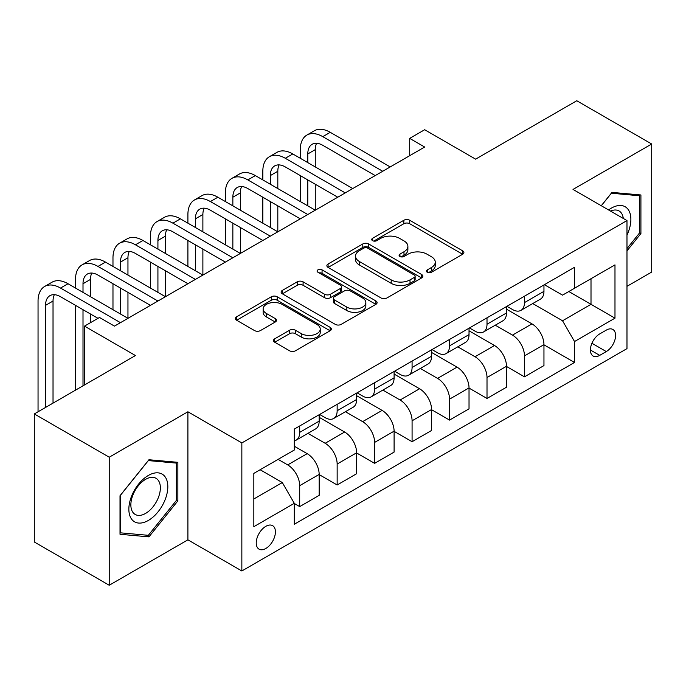 <?xml version="1.0" encoding="UTF-8"?>
<svg xmlns="http://www.w3.org/2000/svg" width="686" height="686" viewBox="0 0 686 686"><rect width="100%" height="100%" fill="white"/><g stroke="black" fill="none" stroke-linecap="round" stroke-linejoin="round"><path stroke-width="1.03" d="M427.301 272.282A2.916 1.681 0 0 0 431.417 272.282L462.681 254.232A4.159 2.401 0 0 0 463.899 252.534A4.159 2.401 0 0 0 462.681 250.836L409.722 220.266A4.159 2.401 0 0 0 403.84 220.266L372.584 238.308A2.916 1.681 0 0 0 371.735 239.5A2.916 1.681 0 0 0 372.584 240.683A2.916 1.681 0 0 0 376.7 240.683L380.747 238.351A13.317 7.683 0 0 1 399.578 238.351L403.985 240.897A13.317 7.683 0 0 1 407.887 246.334A13.317 7.683 0 0 1 403.985 251.771L399.947 254.103A2.916 1.681 0 0 0 399.089 255.295A2.916 1.681 0 0 0 399.947 256.478A2.916 1.681 0 0 0 404.063 256.478L408.11 254.146A13.317 7.683 0 0 1 426.932 254.146L431.348 256.693A13.317 7.683 0 0 1 435.25 262.129A13.317 7.683 0 0 1 431.348 267.566L427.301 269.898A2.916 1.681 0 0 0 426.452 271.09A2.916 1.681 0 0 0 427.301 272.282L427.301 269.898M265.825 548.483A13.566 7.829 120 0 0 274.683 536.529A13.566 7.829 120 0 0 272.608 525.656A13.566 7.829 120 0 0 265.825 526.333A13.566 7.829 120 0 0 256.967 538.287A13.566 7.829 120 0 0 259.042 549.152A13.566 7.829 120 0 0 265.825 548.483M274.692 338.815A4.159 2.401 0 0 0 273.474 340.513A4.159 2.401 0 0 0 274.692 342.211L289.552 350.786A4.159 2.401 0 0 0 295.434 350.786L330.146 330.746A4.159 2.401 0 0 0 331.364 329.048A4.159 2.401 0 0 0 330.146 327.351L277.195 296.781A4.159 2.401 0 0 0 271.313 296.781L236.601 316.821A4.159 2.401 0 0 0 235.375 318.518A4.159 2.401 0 0 0 236.601 320.216L254.54 330.575A4.159 2.401 0 0 0 260.423 330.575L275.283 322A4.159 2.401 0 0 0 276.501 320.302A4.159 2.401 0 0 0 275.283 318.604L266.382 313.468A11.13 6.423 0 0 1 263.124 308.923A11.13 6.423 0 0 1 269.992 302.989A11.13 6.423 0 0 1 282.126 304.378L316.983 324.504A11.13 6.423 0 0 1 320.242 329.048A11.13 6.423 0 0 1 313.373 334.982A11.13 6.423 0 0 1 301.248 333.593L295.434 330.24A4.159 2.401 0 0 0 289.552 330.24L274.692 338.815L274.692 342.211M626.978 286.328L651.7 272.059L651.7 144.009L576.772 100.748L475.621 159.152L424.668 129.731L409.688 138.383L424.668 147.036L114.476 326.124L99.487 317.472L84.498 326.124L84.498 384.957M109.228 457.202L109.228 585.252L187.904 539.831L187.904 411.78L109.228 457.202L34.3 413.941L135.451 355.545L84.498 326.124M187.904 411.78L241.849 442.924L626.978 220.575L626.978 348.625L241.849 570.975L241.849 442.924M651.7 144.009L573.024 189.43L626.978 220.575M381.039 297.964A4.159 2.401 0 0 0 386.93 297.964L421.641 277.924A4.159 2.401 0 0 0 422.859 276.226A4.159 2.401 0 0 0 421.641 274.529L368.682 243.959A4.159 2.401 0 0 0 362.8 243.959L328.088 263.999A4.159 2.401 0 0 0 326.87 265.696A4.159 2.401 0 0 0 328.088 267.394L381.039 297.964M319.101 272.908A2.916 1.681 0 0 1 322.06 273.32L322.06 269.855L375.894 300.94A4.159 2.401 0 0 1 377.111 302.637A4.159 2.401 0 0 1 375.894 304.335L341.182 324.375A4.159 2.401 0 0 1 335.3 324.375L282.34 293.805L282.34 290.41A4.159 2.401 0 0 0 281.123 292.107A4.159 2.401 0 0 0 282.34 293.805M282.34 290.41L297.201 281.835A4.159 2.401 0 0 1 303.083 281.835L324.555 294.234A4.159 2.401 0 0 0 330.446 294.234L340.299 288.54A4.159 2.401 0 0 0 341.517 286.842A4.159 2.401 0 0 0 340.299 285.144L317.935 272.239A2.916 1.681 0 0 1 317.086 271.047A2.916 1.681 0 0 1 318.887 269.495A2.916 1.681 0 0 1 322.06 269.855M109.228 585.252L34.3 541.991L34.3 413.941M606.295 330.112L599.701 333.919A13.137 7.589 120 0 0 591.118 345.495A13.137 7.589 120 0 0 593.133 356.025A13.137 7.589 120 0 0 599.701 355.374L606.295 351.566A13.137 7.589 120 0 0 614.879 339.99A13.137 7.589 120 0 0 612.864 329.46A13.137 7.589 120 0 0 606.295 330.112M544.401 284.69L562.537 295.151L574.525 288.231L574.525 267.3L294.294 429.084L294.294 450.025L253.837 473.383L253.837 526.677L294.294 503.318L294.294 524.258L574.525 362.465L574.525 341.534L562.537 320.765L532.739 303.564M574.525 288.231L614.982 264.873L614.982 318.167L574.525 341.534M187.904 539.831L241.849 570.975M409.688 138.383L409.688 155.688M568.831 291.524L591.006 304.327L591.006 278.713L614.982 264.873M562.537 320.765L591.006 304.327L614.982 318.167M253.837 498.988L282.306 482.55L260.131 469.747M294.294 503.49L299.696 506.602L299.696 485.671A16.953 9.793 -120 0 0 287.7 464.902L278.113 459.363M299.696 506.602L319.17 495.361L319.17 474.42A16.953 9.793 -120 0 0 307.182 453.66L294.294 446.217M319.17 474.592L337.152 484.976L337.152 464.036A16.953 9.793 -120 0 0 325.164 443.276L307.954 433.338M337.152 484.976L356.634 473.726L356.634 452.794A16.953 9.793 -120 0 0 344.646 432.026L319.17 417.32M356.634 452.966L374.616 463.35L374.616 442.41A16.953 9.793 -120 0 0 362.628 421.641L345.418 411.703M374.616 463.35L394.098 452.1L394.098 431.16A16.953 9.793 -120 0 0 382.111 410.4L356.634 395.693M394.098 431.331L412.08 441.715L412.08 420.784A16.953 9.793 -120 0 0 400.092 400.015L382.882 390.077M412.08 441.715L431.563 430.474L431.563 409.533A16.953 9.793 -120 0 0 419.575 388.765L394.098 374.059M431.563 409.705L449.544 420.089L449.544 399.149A16.953 9.793 -120 0 0 437.557 378.389L420.346 368.451M449.544 420.089L469.027 408.839L469.027 387.907A16.953 9.793 -120 0 0 457.039 367.139L431.563 352.433M469.027 388.079L487.009 398.455L487.009 377.523A16.953 9.793 -120 0 0 475.021 356.754L457.811 346.816M487.009 398.455L506.491 387.213L506.491 366.273A16.953 9.793 -120 0 0 494.503 345.512L469.027 330.798M506.491 366.444L524.473 376.828L524.473 355.888A16.953 9.793 -120 0 0 512.485 335.128L495.275 325.19M524.473 376.828L543.955 365.578L543.955 344.646A16.953 9.793 -120 0 0 531.967 323.878L506.491 309.172M506.937 306.316L512.485 309.515A16.953 9.793 -120 0 0 520.966 310.355A16.953 9.793 -120 0 0 524.473 302.595L524.473 296.189M469.473 327.942L475.021 331.149A16.953 9.793 -120 0 0 483.501 331.99A16.953 9.793 -120 0 0 487.009 324.229L487.009 317.824M432.017 349.577L437.557 352.776A16.953 9.793 -120 0 0 446.037 353.616A16.953 9.793 -120 0 0 449.544 345.855L449.544 339.45M394.553 371.203L400.092 374.402A16.953 9.793 -120 0 0 408.573 375.242A16.953 9.793 -120 0 0 412.08 367.482L412.08 361.085M357.089 392.838L362.628 396.036A16.953 9.793 -120 0 0 371.109 396.877A16.953 9.793 -120 0 0 374.616 389.116L374.616 382.711M319.625 414.464L325.164 417.663A16.953 9.793 -120 0 0 333.645 418.503A16.953 9.793 -120 0 0 337.152 410.743L337.152 404.337M543.955 344.818L574.525 362.465M520.966 310.355L540.439 299.113A16.953 9.793 -120 0 0 543.955 291.353L543.955 284.947M483.501 331.99L502.984 320.739A16.953 9.793 -120 0 0 506.491 312.979L506.491 306.573M446.037 353.616L465.52 342.365A16.953 9.793 -120 0 0 469.027 334.605L469.027 328.208M408.573 375.242L428.055 364A16.953 9.793 -120 0 0 431.563 356.24L431.563 349.834M371.109 396.877L390.591 385.626A16.953 9.793 -120 0 0 394.098 377.866L394.098 371.46M333.645 418.503L353.127 407.261A16.953 9.793 -120 0 0 356.634 399.492L356.634 393.095M294.294 440.815A16.953 9.793 -120 0 0 296.18 440.138L315.663 428.887A16.953 9.793 -120 0 0 319.17 421.127L319.17 414.721M296.18 440.138A16.953 9.793 -120 0 0 299.696 432.369L299.696 425.972M282.306 482.55L294.294 503.318M626.978 250.879L640.913 233.54L640.913 194.978L611.989 192.397L601.27 205.731M120.016 534.283L148.939 536.864L177.863 500.883L177.863 462.321L148.939 459.74L120.016 495.712L120.016 534.283M639.412 232.674L640.913 233.54M176.362 500.017L177.863 500.883M145.886 535.097L148.939 536.864M428.467 272.685L431.348 271.021A13.317 7.683 0 0 0 435.25 265.593L435.25 262.129M407.887 246.334L407.887 249.798A13.317 7.683 0 0 1 403.985 255.226L401.104 256.89M462.621 254.266L409.722 223.722A4.159 2.401 0 0 0 403.84 223.722L373.75 241.095M421.581 277.959L368.682 247.414A4.159 2.401 0 0 0 362.8 247.414L328.148 267.429M414.284 277.418A2.916 1.681 0 0 0 415.141 276.226A2.916 1.681 0 0 0 414.284 275.035L367.807 248.203A2.916 1.681 0 0 0 363.683 248.203L359.421 250.664A13.317 7.683 0 0 0 355.52 256.101A13.317 7.683 0 0 0 359.421 261.538L391.192 279.879A13.317 7.683 0 0 0 410.022 279.879L414.284 277.418L414.284 280.874A2.916 1.681 0 0 0 415.141 279.691L415.141 276.226M355.52 256.101L355.52 259.557A13.317 7.683 0 0 0 359.421 264.993L359.421 261.538M414.284 280.874L410.022 283.335A13.317 7.683 0 0 1 391.192 283.335L359.421 264.993M282.4 293.84L297.201 285.29L297.201 281.835M341.517 286.842L341.517 290.307A4.159 2.401 0 0 1 340.299 292.004L330.446 297.69A4.159 2.401 0 0 1 324.555 297.69L303.083 285.29A4.159 2.401 0 0 0 297.201 285.29M322.06 273.32L375.842 304.37M346.842 307.096A11.13 6.423 0 0 0 358.975 308.486A11.13 6.423 0 0 0 365.844 302.552A11.13 6.423 0 0 0 362.585 298.007L350.297 290.915A4.159 2.401 0 0 0 344.415 290.915L334.562 296.609A4.159 2.401 0 0 0 333.345 298.307A4.159 2.401 0 0 0 334.562 300.005L346.842 307.096L346.842 310.561A11.13 6.423 0 0 0 358.975 311.95A11.13 6.423 0 0 0 365.844 306.016L365.844 302.552M333.345 298.307L333.345 301.771A4.159 2.401 0 0 0 334.562 303.469L334.562 300.005M346.842 310.561L334.562 303.469M320.242 329.048L320.242 332.513A11.13 6.423 0 0 1 313.373 338.447A11.13 6.423 0 0 1 301.248 337.049L295.434 333.696A4.159 2.401 0 0 0 289.552 333.696L274.752 342.245M263.124 308.923L263.124 312.379A11.13 6.423 0 0 0 266.382 316.923L266.382 313.468M275.223 322.034L266.382 316.923M330.095 330.781L277.195 300.236A4.159 2.401 0 0 0 271.313 300.236L236.653 320.251M300.288 158.286L300.288 149.634A31.788 18.351 60 0 1 306.874 135.082L314.368 130.752A31.788 18.351 60 0 1 330.266 132.329L390.205 166.938M306.874 135.082A31.788 18.351 60 0 1 322.772 136.651L382.711 171.26M375.216 175.59L322.772 145.303A21.189 12.237 -120 0 0 312.173 144.257A21.189 12.237 -120 0 0 307.782 153.956L307.782 162.608M316.606 143.28A21.189 12.237 -120 0 0 315.277 149.634L315.277 166.938M307.782 179.912L307.782 205.869M315.277 184.242L315.277 210.19L255.338 175.59L247.843 179.912L307.782 214.521M300.288 201.547L300.288 175.59M262.824 179.912L262.824 171.26A31.788 18.351 60 0 1 269.409 156.708L276.904 152.386A31.788 18.351 60 0 1 292.802 153.956L352.741 188.564M269.409 156.708A31.788 18.351 60 0 1 285.307 158.286L345.247 192.895M337.752 197.216L285.307 166.938A21.189 12.237 -120 0 0 274.709 165.883A21.189 12.237 -120 0 0 270.318 175.59L270.318 184.242M279.142 164.906A21.189 12.237 -120 0 0 277.813 171.26L277.813 188.564M270.318 201.547L270.318 227.495M277.813 205.869L277.813 231.825L217.874 197.216L210.379 201.547L270.318 236.147M262.824 223.173L262.824 197.216M300.288 218.843L247.843 188.564A21.189 12.237 -120 0 0 237.245 187.518A21.189 12.237 -120 0 0 232.854 197.216L232.854 205.869M241.678 186.541A21.189 12.237 -120 0 0 240.349 192.895L240.349 210.199M232.854 223.173L232.854 249.129M240.349 227.495L240.349 253.451L180.409 218.843L172.915 223.173L232.854 257.782M225.368 244.799L225.368 218.843M225.368 201.547L225.368 192.895A31.788 18.351 60 0 1 231.945 178.343A31.788 18.351 60 0 1 247.843 179.912M231.945 178.343L239.44 174.012A31.788 18.351 60 0 1 255.338 175.59M262.824 240.477L210.379 210.199A21.189 12.237 -120 0 0 199.78 209.144A21.189 12.237 -120 0 0 195.39 218.851L195.39 227.495M204.214 208.167A21.189 12.237 -120 0 0 202.885 214.521L202.885 231.825M195.39 244.799L195.39 270.756M202.885 249.129L202.885 275.086L142.945 240.477L135.451 244.799L195.39 279.408M187.904 266.434L187.904 240.477M187.904 223.173L187.904 214.521A31.788 18.351 60 0 1 194.481 199.969A31.788 18.351 60 0 1 210.379 201.547M194.481 199.969L201.976 195.639A31.788 18.351 60 0 1 217.874 197.216M225.368 262.103L172.915 231.825A21.189 12.237 -120 0 0 162.316 230.77A21.189 12.237 -120 0 0 157.926 240.477L157.926 249.129M166.749 229.793A21.189 12.237 -120 0 0 165.42 236.147L165.42 253.451M157.926 266.434L157.926 292.39M165.42 270.756L165.42 296.712L105.481 262.103L97.987 266.434L157.926 301.034M150.44 288.06L150.44 262.103M150.44 244.799L150.44 236.147A31.788 18.351 60 0 1 157.017 221.595A31.788 18.351 60 0 1 172.915 223.173M157.017 221.595L164.511 217.273A31.788 18.351 60 0 1 180.409 218.843M626.978 235.109A27.551 15.907 120 0 0 628.265 209.624A27.551 15.907 120 0 0 608.593 209.967M623.291 218.448A20.863 12.039 120 0 0 621.43 213.149A20.863 12.039 120 0 0 619.089 210.971A20.863 12.039 120 0 0 610.506 211.074M611.329 193.212L639.412 195.75L639.412 233.12L626.978 248.589M637.551 194.678L639.412 195.75M601.322 205.766L611.389 193.246M148.339 475.458A27.551 15.907 120 0 0 128.857 509.201A27.551 15.907 120 0 0 148.339 520.451A27.551 15.907 120 0 0 167.821 486.708A27.551 15.907 120 0 0 148.339 475.458M145.604 479.343A20.863 12.039 120 0 0 131.978 497.727A20.863 12.039 120 0 0 135.176 514.44A20.863 12.039 120 0 0 145.604 513.411A20.863 12.039 120 0 0 159.238 495.026A20.863 12.039 120 0 0 156.039 478.313A20.863 12.039 120 0 0 145.604 479.343M176.362 500.454L148.339 535.32L120.316 532.816L120.316 495.446L148.339 460.589L176.362 463.093L176.362 500.454M174.501 462.021L176.362 463.093M187.904 283.738L135.451 253.451A21.189 12.237 -120 0 0 124.852 252.405A21.189 12.237 -120 0 0 120.47 262.103L120.47 270.756M129.285 251.428A21.189 12.237 -120 0 0 127.956 257.782L127.956 275.086M120.47 288.06L120.47 314.017M127.956 292.39L127.956 318.338L68.017 283.738L60.522 288.06L120.47 322.669M112.976 309.686L112.976 283.738M112.976 266.434L112.976 257.782A31.788 18.351 60 0 1 119.561 243.23A31.788 18.351 60 0 1 135.451 244.799M119.561 243.23L127.047 238.9A31.788 18.351 60 0 1 142.945 240.477M150.44 305.364L97.987 275.086A21.189 12.237 -120 0 0 87.388 274.031A21.189 12.237 -120 0 0 83.006 283.738L83.006 292.39M91.821 273.054A21.189 12.237 -120 0 0 90.492 279.408L90.492 296.712M83.006 309.686L83.006 385.824M90.492 314.017L90.492 322.669M75.511 390.154L75.511 305.364M75.511 288.06L75.511 279.408A31.788 18.351 60 0 1 82.097 264.856A31.788 18.351 60 0 1 97.987 266.434M82.097 264.856L89.583 260.534A31.788 18.351 60 0 1 105.481 262.103M97.987 318.338L60.522 296.712A21.189 12.237 -120 0 0 49.932 295.666A21.189 12.237 -120 0 0 45.542 305.364L45.542 407.458M54.357 294.688A21.189 12.237 -120 0 0 53.028 301.043L53.028 403.128M38.047 411.78L38.047 301.043A31.788 18.351 60 0 1 44.633 286.482A31.788 18.351 60 0 1 60.522 288.06M44.633 286.482L52.119 282.16A31.788 18.351 60 0 1 68.017 283.738M287.7 464.902L307.182 453.66M325.164 443.276L344.646 432.026M362.628 421.641L382.111 410.4M400.092 400.015L419.575 388.765M437.557 378.389L457.039 367.139M475.021 356.754L494.503 345.512M512.485 335.128L531.967 323.878M524.473 302.595L543.955 291.353M524.473 355.888L543.955 344.646M487.009 377.523L506.491 366.273M487.009 324.229L506.491 312.979M449.544 399.149L469.027 387.907M449.544 345.855L469.027 334.605M412.08 420.784L431.563 409.533M412.08 367.482L431.563 356.24M374.616 442.41L394.098 431.16M374.616 389.116L394.098 377.866M337.152 464.036L356.634 452.794M337.152 410.743L356.634 399.492M299.696 485.671L319.17 474.42M299.696 432.369L319.17 421.127M591.924 343.266L606.295 351.566M590.406 350.006L599.701 355.374M431.348 271.021L431.348 267.566M399.947 256.478L399.947 254.103M403.985 255.226L403.985 251.771M372.584 240.683L372.584 238.308M403.84 223.722L403.84 220.266M409.722 223.722L409.722 220.266M462.681 254.232L462.681 250.836M328.088 267.394L328.088 263.999M362.8 247.414L362.8 243.959M368.682 247.414L368.682 243.959M421.641 277.924L421.641 274.529M391.192 283.335L391.192 279.879M410.022 283.335L410.022 279.879M303.083 285.29L303.083 281.835M324.555 297.69L324.555 294.234M330.446 297.69L330.446 294.234M340.299 292.004L340.299 288.54M375.894 304.335L375.894 300.94M289.552 333.696L289.552 330.24M295.434 333.696L295.434 330.24M301.248 337.049L301.248 333.593M275.283 322L275.283 318.604M236.601 320.216L236.601 316.821M271.313 300.236L271.313 296.781M277.195 300.236L277.195 296.781M330.146 330.746L330.146 327.351M330.266 132.329L322.772 136.651M315.277 149.634L307.782 153.956M292.802 153.956L285.307 158.286M277.813 171.26L270.318 175.59M240.349 192.895L232.854 197.216M202.885 214.521L195.39 218.851M165.42 236.147L157.926 240.477M127.956 257.782L120.47 262.103M90.492 279.408L83.006 283.738M53.028 301.043L45.542 305.364"/></g></svg>
